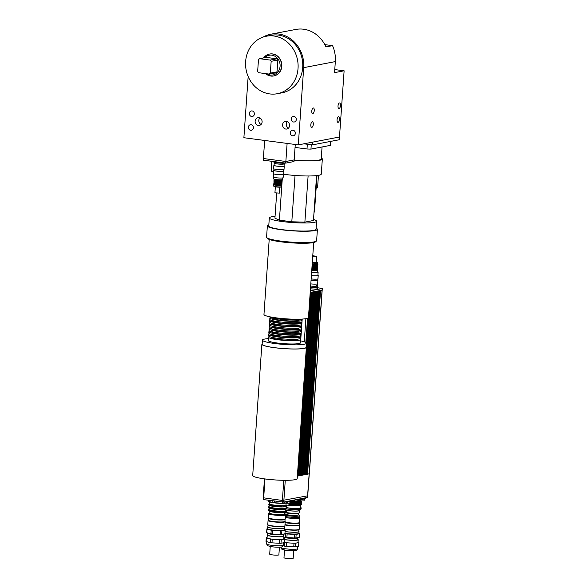<?xml version="1.0" encoding="UTF-8"?>
<svg xmlns="http://www.w3.org/2000/svg" width="588" height="588" viewBox="0 0 588 588"><rect width="100%" height="100%" fill="white"/><g stroke="black" fill="none" stroke-linecap="round" stroke-linejoin="round"><path stroke-width="0.88" d="M284.202 163.876A5.02 0.639 4 0 0 284.224 163.832L284.276 163.03L284.202 163.876L282.615 164.184L282.688 163.17M274.228 163.082A5.02 0.639 4 0 0 274.214 163.126A5.02 0.639 4 0 0 277.191 163.927A5.02 0.639 4 0 0 282.615 164.184M274.721 162.891A5.02 0.639 -176 0 0 274.214 163.126A5.02 0.639 -176 0 0 279.168 164.118A5.02 0.639 -176 0 0 284.224 163.832A5.02 0.639 4 0 0 284.21 163.78M273.758 161.553L273.729 161.987A5.579 0.706 4 0 0 278.337 163.008A5.579 0.706 4 0 0 284.541 162.972M264.651 140.458L263.387 158.525L285.856 161.48L285.709 163.126L294 161.538L294.11 159.899M285.709 163.126L263.351 160.186L263.461 158.539M287.113 143.413L285.856 161.48L294.191 159.885L295.264 144.486M287.289 121.598A3.903 3.491 -100.8 0 0 286.253 124.017A3.903 3.491 -100.8 0 0 288.532 128.066M289.568 125.641A3.903 3.491 79.2 0 1 286.804 129.015A3.903 3.491 79.2 0 1 282.644 125.839A3.903 3.491 79.2 0 1 285.342 121.348A3.903 3.491 79.2 0 1 289.568 125.641M259.837 117.982A3.903 3.491 -100.8 0 0 258.801 120.408A3.903 3.491 -100.8 0 0 261.072 124.45M262.108 122.032A3.903 3.491 79.2 0 1 259.345 125.406A3.903 3.491 79.2 0 1 255.185 122.223A3.903 3.491 79.2 0 1 257.882 117.74A3.903 3.491 79.2 0 1 262.108 122.032M253.274 126.677A2.815 2.521 -100.8 0 0 253.421 127.412M253.421 127.846A2.815 2.521 79.2 0 1 248.423 127.986A2.815 2.521 79.2 0 1 250.363 124.744A2.815 2.521 79.2 0 1 253.421 127.846M295.213 132.19A2.815 2.521 -100.8 0 0 295.352 132.932M295.352 133.358A2.815 2.521 79.2 0 1 290.354 133.505A2.815 2.521 79.2 0 1 292.302 130.264A2.815 2.521 79.2 0 1 295.352 133.358M296.176 118.401A2.815 2.521 -100.8 0 0 296.315 119.136M296.315 119.57A2.815 2.521 79.2 0 1 291.317 119.709A2.815 2.521 79.2 0 1 293.265 116.475A2.815 2.521 79.2 0 1 296.315 119.57M254.236 112.881A2.815 2.521 -100.8 0 0 254.383 113.624M254.383 114.057A2.815 2.521 79.2 0 1 249.386 114.197A2.815 2.521 79.2 0 1 251.333 110.956A2.815 2.521 79.2 0 1 254.383 114.057M313.294 124.325A2.815 1.213 -82.5 0 1 311.691 127.353A2.815 1.213 -82.5 0 1 310.854 124.406A2.815 1.213 -82.5 0 1 312.426 121.767A2.815 1.213 -82.5 0 1 313.294 124.325M314.257 110.537A2.815 1.213 -82.5 0 1 312.654 113.565A2.815 1.213 -82.5 0 1 311.824 110.61A2.815 1.213 -82.5 0 1 313.389 107.979A2.815 1.213 -82.5 0 1 314.257 110.537M339.526 119.305A2.815 1.213 -82.5 0 1 337.924 122.333A2.815 1.213 -82.5 0 1 337.093 119.386A2.815 1.213 -82.5 0 1 338.659 116.747A2.815 1.213 -82.5 0 1 339.526 119.305M340.496 105.517A2.815 1.213 -82.5 0 1 338.886 108.545A2.815 1.213 -82.5 0 1 338.056 105.59A2.815 1.213 -82.5 0 1 339.621 102.959A2.815 1.213 -82.5 0 1 340.496 105.517M294.103 160.105A23.976 3.05 4 0 0 321.224 158.966L322.062 146.971M311.25 144.78L310.949 149.095L330.412 145.368L330.691 141.392M310.949 149.095A33.45 4.256 -176 0 1 306.995 148.992L307.303 144.582L310.956 144.736M295.058 147.426L306.995 148.992M303.9 143.81L312.272 144.913L339.225 139.753L339.416 137.011M312.471 142.171L312.272 144.913M248.158 76.55L243.88 137.724L298.3 144.883L303.695 67.657L335.329 61.6L334.557 72.633L344.12 70.803L334.77 69.575M298.3 144.883L339.489 136.997L344.12 70.803M303.695 67.657A30.385 27.166 -100.8 0 0 270.781 34.229L295.786 29.444A30.385 27.166 -100.8 0 1 325.921 46.915L332.543 45.644L324.811 44.629M335.329 61.6A30.385 27.166 -100.8 0 0 332.543 45.644M258.477 59.653L259.551 58.682L266.246 57.396L276.926 58.807L270.237 60.086L271.156 61.321L270.333 73.125L269.253 74.095L258.573 72.692L257.647 71.457L258.477 59.653M259.551 58.682L270.237 60.086M271.156 61.321L277.852 60.042L277.022 71.846L270.333 73.125M276.926 58.807L277.852 60.042M269.253 74.095L275.948 72.816L277.022 71.846M264.791 57.675A10.033 8.974 79.2 0 1 274.912 56.227A10.033 8.974 79.2 0 1 280.079 66.29A10.033 8.974 79.2 0 1 266.959 73.794M265.57 73.61A11.15 9.967 -100.8 0 0 273.685 75.962A11.15 9.967 -100.8 0 0 281.571 66.326A11.15 9.967 -100.8 0 0 269.488 54.059A11.15 9.967 -100.8 0 0 263.637 57.896M269.613 54.037A11.15 9.967 79.2 0 1 269.738 54.015A11.15 9.967 79.2 0 1 281.814 66.282A11.15 9.967 79.2 0 1 273.927 75.918A11.15 9.967 79.2 0 1 273.802 75.94M298.043 68.414A29.268 26.173 79.2 0 1 277.338 93.712A29.268 26.173 79.2 0 1 246.129 69.884A29.268 26.173 79.2 0 1 266.327 36.221A29.268 26.173 79.2 0 1 298.043 68.414M266.327 36.221L270.987 35.324A29.268 26.173 79.2 0 1 302.702 67.524A29.268 26.173 79.2 0 1 281.99 92.823L277.338 93.712M270.781 34.229A30.385 27.166 -100.8 0 0 263.196 37.044M313.977 212.871L314.08 212.114M316.131 188.153L317.527 187.881L317.564 187.337M316.168 187.609L317.608 187.329L318.446 175.364M314.029 212.121L314.462 212.04L317.013 175.569M316.579 175.621L313.448 220.493L304.878 222.132L291.802 221.801L295.036 175.467M304.878 222.132L308.105 175.988M291.802 221.801L279.396 220.169L274.927 218.185L276.676 193.209M279.396 220.169L281.843 185.132M281.865 184.772L281.939 183.75M281.968 183.39L282.034 182.368M282.064 182.015L282.13 180.994M282.159 180.634L282.211 179.847M275.059 216.369A23.696 3.013 4 0 0 269.319 217.92L268.753 225.976A23.696 3.013 4 0 0 292.177 230.636A23.696 3.013 4 0 0 316.028 229.283L316.587 221.228A23.696 3.013 4 0 0 313.514 219.5M269.319 217.92A23.696 3.013 4 0 0 292.743 222.58A23.696 3.013 4 0 0 316.587 221.228M271.876 161.303L271.23 170.608A25.086 3.19 4 0 0 273.391 172.086M283.688 174.254A25.086 3.19 4 0 0 321.283 174.107L322.334 159.047A25.086 3.19 4 0 0 321.291 158.032M294.088 160.245A25.086 3.19 4 0 0 322.334 159.047M316.256 285.474A5.02 0.639 -176 0 1 317.285 285.937A5.02 0.639 -176 0 1 310.655 286.077A5.02 0.639 4 0 0 316.77 286.18A5.02 0.639 4 0 0 317.285 285.937L317.424 283.908M317.285 285.937L317.211 286.929A5.02 0.639 -176 0 1 310.589 287.076M317.233 286.628A5.579 0.706 -176 0 1 317.726 286.966A5.579 0.706 -176 0 1 310.582 287.15M317.726 286.966L317.616 288.62A5.579 0.706 -176 0 1 310.464 288.804M317.674 287.782L322.364 288.473L322.246 290.127L310.31 292.434M322.055 290.185L322.173 288.532L310.324 290.803M314.043 291.721L301.012 475.391M301.225 475.42L314.073 291.721M300.725 475.516L313.852 291.766L300.505 475.486M313.036 291.913L300.005 475.582M300.644 475.508L313.066 291.92M312.537 292.008L299.498 475.685M299.718 475.707L312.559 292.016M312.037 292.104L298.998 475.78M299.211 475.802L312.059 292.111M311.53 292.199L298.498 475.876M299.138 475.795L311.559 292.207M311.03 292.302L297.991 475.971M298.212 476.001L311.052 292.302M298.138 475.986L310.832 292.346L297.491 476.067M320.578 290.472L307.539 474.185M322.128 290.178L320.607 290.472M307.259 474.266L320.386 290.516L307.039 474.237M319.571 290.663L306.539 474.332M307.179 474.259L319.6 290.663M319.071 290.759L306.032 474.428M306.252 474.457L319.093 290.766M318.571 290.854L305.532 474.523M305.745 474.553L318.593 290.862M318.064 290.95L305.032 474.626M305.672 474.545L318.093 290.957M317.564 291.045L304.525 474.722M304.746 474.744L317.586 291.053M304.665 474.736L317.366 291.097L304.025 474.817M316.557 291.244L303.526 474.913M303.739 474.942L316.587 291.244M316.057 291.339L303.018 475.008M303.239 475.038L316.079 291.339M315.55 291.435L302.519 475.104M303.158 475.023L315.58 291.435M302.232 475.229L315.359 291.479L302.011 475.2M314.551 291.626L301.512 475.295M301.725 475.325L314.573 291.626M286.775 505.842A3.624 0.463 4 0 0 288.473 505.746A3.624 0.463 4 0 0 288.848 505.57L289.017 503.144M286.128 503.174A4.461 0.566 4 0 0 289.414 503.085A4.461 0.566 4 0 0 289.869 502.872L289.987 501.233M287.789 501.358A5.02 0.639 4 0 0 290.053 501.219A5.02 0.639 4 0 0 290.56 500.983L290.582 500.755M268.253 501.116A9.753 1.242 4 0 0 268.246 501.152A9.753 1.242 4 0 0 268.385 501.388L272.781 502.527A9.753 1.242 4 0 0 274.64 502.769L282.505 503.247A9.753 1.242 4 0 0 284.224 503.218L287.701 502.549A9.753 1.242 4 0 0 287.708 502.512A9.753 1.242 4 0 0 287.708 502.475M285.695 503.152A8.805 1.117 -176 0 1 285.636 503.159A8.805 1.117 -176 0 1 277.881 503.203A8.805 1.117 -176 0 1 270.201 502.079A8.805 1.117 -176 0 1 270.142 502.064M284.313 501.954L284.224 503.218M282.505 503.247L282.585 502.079M274.758 501.079L274.64 502.769M272.781 502.527L272.898 500.836M268.466 500.256L268.385 501.388M301.673 499.535L301.637 499.976L304.702 500.19L304.79 498.845M294.801 499.947L294.706 501.307L297.763 501.52L297.866 500.05M285.922 510.09A7.107 0.904 4 0 0 293.86 511.031A7.107 0.904 4 0 0 299.02 510.516L299.086 509.575M300.689 508.223L300.608 509.326A9.063 1.154 4 0 0 301.078 509.002L301.159 507.9A9.063 1.154 -176 0 1 300.689 508.223L299.667 508.422A9.063 1.154 -176 0 1 286.084 507.709M286.503 508.899A9.063 1.154 4 0 0 299.593 509.524L299.667 508.422M300.608 509.326L299.608 509.34M297.859 500.182A8.989 1.147 4 0 0 300.211 500.035L301.218 499.528M301.196 499.844A8.989 1.147 4 0 0 301.431 499.756A8.989 1.147 4 0 0 301.673 499.521L301.681 499.44M293.949 500.109A8.989 1.147 4 0 0 294.786 500.153M297.778 501.336A8.195 1.044 4 0 0 299.954 501.138A8.195 1.044 4 0 0 300.791 500.741L300.843 500.035M290.538 501.042A8.195 1.044 4 0 0 294.713 501.329M299.652 502.843L300.358 502.703L300.461 501.204L299.755 501.336L299.652 502.843L301.012 502.409L301.071 501.579L299.755 501.336M301.071 501.579A8.989 1.147 4 0 0 301.548 501.255A8.989 1.147 4 0 0 301.343 500.983L300.799 500.631M289.965 501.542A8.989 1.147 4 0 0 300.093 501.77M288.995 503.446A8.195 1.044 4 0 0 299.777 503.695A8.195 1.044 4 0 0 300.615 503.306L300.666 502.593M299.476 505.401L300.181 505.261L300.284 503.769L299.579 503.901L299.476 505.401L300.836 504.967L300.894 504.136L299.579 503.901M300.894 504.136A8.989 1.147 4 0 0 301.372 503.813A8.989 1.147 4 0 0 301.166 503.541L300.622 503.188M288.958 504.004A8.989 1.147 4 0 0 299.909 504.328M301.012 502.409A8.989 1.147 4 0 0 301.254 502.314A8.989 1.147 4 0 0 301.497 502.079L301.548 501.255M289.906 502.365A8.989 1.147 4 0 0 300.034 502.593M300.836 504.967A8.989 1.147 4 0 0 301.071 504.879A8.989 1.147 4 0 0 301.313 504.636L301.372 503.813M288.899 504.835A8.989 1.147 4 0 0 299.851 505.158M297.837 500.513A8.195 1.044 4 0 0 300.012 500.307A8.195 1.044 4 0 0 300.63 500.131L301.431 499.756M292.545 500.381A8.195 1.044 4 0 0 294.764 500.498M299.829 500.278L300.571 499.653M289.884 502.718A8.195 1.044 4 0 0 299.836 502.872A8.195 1.044 4 0 0 300.453 502.696L301.254 502.314M288.87 505.224A8.085 1.029 4 0 0 299.549 505.482A8.085 1.029 4 0 0 300.159 505.305L301.071 504.879M286.099 507.54A8.085 1.029 4 0 0 299.358 508.216A8.085 1.029 4 0 0 300.189 507.826L300.372 505.21M300.225 507.312A9.063 1.154 -176 0 1 301.159 507.9M299.895 509.281L299.976 508.179M295.47 499.822L295.455 499.984A13.105 1.668 4 0 0 298.439 500.057L305.547 498.697L305.606 497.882M298.498 499.241L298.439 500.057M294.963 499.918L295.455 499.984M305.841 342.488L307.531 318.277M307.759 318.189L306.047 342.635M306.311 342.885L308.046 318.049M308.274 317.88L306.238 347.001M297.366 476.162L310.332 292.442M304.268 341.812L305.885 318.681M309.229 473.759L307.759 474.171M263.439 497.896L263.336 499.44L263.769 499.631L283.548 502.101L307.245 497.477M263.88 498.021L263.769 499.631M264.468 478.867L263.152 497.764L282.38 500.454L282.284 502.071M283.666 500.484L283.548 502.101M264.99 478.941L263.659 497.992M283.784 480.3L282.38 500.454L307.612 495.824M285.276 480.308L283.864 500.491M269.208 239.419L263.961 314.448A22.3 2.837 4 0 0 276.404 317.88A22.3 2.837 4 0 0 308.457 317.557L313.698 242.528M268.826 224.932A25.086 3.19 4 0 0 267.364 225.88L266.57 237.184A25.086 3.19 4 0 0 266.746 237.611L267.518 238.485A24.255 3.087 4 0 0 280.873 241.808A24.255 3.087 4 0 0 315.506 241.837L316.388 241.08A25.086 3.19 4 0 0 316.623 240.69L317.417 229.379A25.086 3.19 4 0 0 316.101 228.24M266.746 237.611A25.086 3.19 4 0 0 280.564 241.051A25.086 3.19 4 0 0 316.388 241.08M267.364 225.88A25.086 3.19 4 0 0 281.358 229.739A25.086 3.19 4 0 0 317.417 229.379M269.502 336.593A16.17 2.058 4 0 0 268.518 337.218A16.17 2.058 4 0 0 277.536 339.702A16.17 2.058 4 0 0 300.777 339.474A16.17 2.058 4 0 0 299.887 338.717M300.777 339.474L300.541 342.782A16.17 2.058 -176 0 1 277.308 343.017A16.17 2.058 -176 0 1 268.29 340.526L268.518 337.218M271.318 337.181L271.296 337.409A13.377 1.705 4 0 0 278.763 339.467A13.377 1.705 4 0 0 297.991 339.276L298.013 339.048M269.701 333.837A16.17 2.058 4 0 0 268.709 334.454L268.613 335.836A16.17 2.058 4 0 0 277.632 338.328A16.17 2.058 4 0 0 300.872 338.093L300.968 336.711A16.17 2.058 4 0 0 300.078 335.961M268.709 334.454A16.17 2.058 4 0 0 277.727 336.946A16.17 2.058 4 0 0 300.968 336.711M271.509 334.425L271.494 334.653A13.377 1.705 4 0 0 278.955 336.711A13.377 1.705 4 0 0 298.19 336.52L298.204 336.292M269.892 331.073A16.17 2.058 4 0 0 268.907 331.698L268.804 333.08A16.17 2.058 4 0 0 277.823 335.564A16.17 2.058 4 0 0 301.063 335.336L301.159 333.955A16.17 2.058 4 0 0 300.27 333.198M268.907 331.698A16.17 2.058 4 0 0 277.926 334.19A16.17 2.058 4 0 0 301.159 333.955M271.7 331.669L271.685 331.897A13.377 1.705 4 0 0 279.146 333.955A13.377 1.705 4 0 0 298.381 333.764L298.395 333.536M270.083 328.317A16.17 2.058 4 0 0 269.098 328.942L269.003 330.324A16.17 2.058 4 0 0 278.021 332.808A16.17 2.058 4 0 0 301.254 332.573L301.357 331.198A16.17 2.058 4 0 0 300.461 330.441M269.098 328.942A16.17 2.058 4 0 0 278.117 331.426A16.17 2.058 4 0 0 301.357 331.198M271.891 328.905L271.876 329.133A13.377 1.705 4 0 0 279.344 331.198A13.377 1.705 4 0 0 298.572 331L298.586 330.772M270.274 325.561A16.17 2.058 4 0 0 269.289 326.186L269.194 327.56A16.17 2.058 4 0 0 278.212 330.052A16.17 2.058 4 0 0 301.453 329.817L301.548 328.442A16.17 2.058 4 0 0 300.659 327.685M269.289 326.186A16.17 2.058 4 0 0 278.308 328.67A16.17 2.058 4 0 0 301.548 328.442M272.09 326.149L272.068 326.377A13.377 1.705 4 0 0 279.535 328.435A13.377 1.705 4 0 0 298.763 328.244L298.785 328.016M270.473 322.797A16.17 2.058 4 0 0 269.48 323.422L269.385 324.804A16.17 2.058 4 0 0 278.403 327.296A16.17 2.058 4 0 0 301.644 327.06L301.74 325.678A16.17 2.058 4 0 0 300.85 324.929M269.48 323.422A16.17 2.058 4 0 0 278.499 325.914A16.17 2.058 4 0 0 301.74 325.678M272.281 323.393L272.266 323.62A13.377 1.705 4 0 0 279.726 325.678A13.377 1.705 4 0 0 298.961 325.487L298.976 325.26M270.664 320.041A16.17 2.058 4 0 0 269.679 320.666L269.576 322.048A16.17 2.058 4 0 0 278.594 324.532A16.17 2.058 4 0 0 301.835 324.304L301.931 322.922A16.17 2.058 4 0 0 301.041 322.165M269.679 320.666A16.17 2.058 4 0 0 278.697 323.157A16.17 2.058 4 0 0 301.931 322.922M272.472 320.636L272.457 320.864A13.377 1.705 4 0 0 279.917 322.922A13.377 1.705 4 0 0 299.152 322.731L299.167 322.503M270.855 317.285A16.17 2.058 4 0 0 269.87 317.91L269.774 319.284A16.17 2.058 4 0 0 278.793 321.776A16.17 2.058 4 0 0 302.026 321.54L302.122 320.166A16.17 2.058 4 0 0 301.232 319.409M269.87 317.91A16.17 2.058 4 0 0 278.888 320.394A16.17 2.058 4 0 0 302.122 320.166M272.663 317.873L272.648 318.101A13.377 1.705 4 0 0 280.116 320.166A13.377 1.705 4 0 0 299.343 319.968L299.358 319.74M270.142 316.866A16.17 2.058 4 0 0 278.984 319.019A16.17 2.058 4 0 0 302.004 319.093L301.967 319.843M300.674 340.878A22.05 2.808 -176 0 1 306.414 343.194A22.05 2.808 -176 0 1 274.721 343.51A22.05 2.808 -176 0 1 262.417 340.114A22.05 2.808 -176 0 1 268.422 338.622M306.414 343.194L306.12 347.332A22.05 2.808 -176 0 1 274.427 347.648A22.05 2.808 -176 0 1 262.13 344.252L262.417 340.114M306.15 346.905A22.3 2.837 -176 0 1 306.37 347.346A22.3 2.837 -176 0 1 274.317 347.67A22.3 2.837 -176 0 1 261.88 344.237A22.3 2.837 -176 0 1 262.16 343.833M306.37 347.346L297.19 478.639A22.3 2.837 -176 0 1 274.75 479.911A22.3 2.837 -176 0 1 252.7 475.523L261.88 344.237M284.967 524.966A8.585 1.095 4 0 0 298.601 525.599A8.585 1.095 4 0 0 299.476 525.187A8.585 1.095 4 0 0 299.417 525.04L299.219 524.819M284.989 524.643A8.306 1.058 4 0 0 298.366 525.29A8.306 1.058 4 0 0 299.219 524.893L299.358 522.908A8.306 1.058 4 0 0 299.299 522.761L299.299 522.761M299.476 525.187L299.189 529.325A8.585 1.095 -176 0 1 299.108 529.457A8.585 1.095 -176 0 1 298.307 529.737A8.585 1.095 -176 0 1 284.673 529.104M284.658 529.332A8.306 1.058 4 0 0 298.043 529.979A8.306 1.058 4 0 0 298.807 529.707L299.108 529.457M284.519 550.059L283.982 557.696A4.601 0.588 4 0 0 288.532 558.6A4.601 0.588 4 0 0 293.162 558.335L293.691 550.706M295.279 546.796L295.529 543.209L298.844 542.577L298.594 546.164L295.279 546.796A9.173 1.169 4 0 1 293.757 546.825L286.26 546.37L286.51 542.783L294.007 543.239L293.757 546.825M298.844 542.577A9.173 1.169 4 0 0 298.851 542.548A9.173 1.169 4 0 0 298.719 542.334L298.065 542.165M284.327 542.43L284.864 542.57L284.614 546.156L283.166 545.782M295.896 537.969L296.146 534.382L299.461 533.75L299.211 537.336L295.896 537.969A9.173 1.169 -176 0 1 294.375 537.998L286.878 537.542L287.128 533.955L294.625 534.411L294.375 537.998M299.461 533.75A9.173 1.169 4 0 0 299.461 533.72A9.173 1.169 4 0 0 299.336 533.507L298.902 533.397L299.02 531.64A8.585 1.095 4 0 0 298.763 531.346M284.945 533.603L285.481 533.742L285.231 537.329L283.872 537.381M285.481 533.742A9.173 1.169 4 0 0 287.128 533.955M294.625 534.411A9.173 1.169 4 0 0 296.146 534.382M284.952 533.522A8.306 1.058 4 0 0 297.756 534.058A8.306 1.058 4 0 0 298.528 533.794L298.822 533.536A8.585 1.095 4 0 0 298.902 533.404M286.878 537.542A9.173 1.169 -176 0 1 285.231 537.329M299.211 537.278A9.173 1.169 -176 0 1 299.211 537.307A9.173 1.169 -176 0 1 299.211 537.336L299.461 533.72M284.526 539.6A8.364 1.066 4 0 0 293.383 540.357A8.364 1.066 4 0 0 298.234 539.733A8.364 1.066 4 0 0 297.704 539.314M284.335 542.356A8.364 1.066 4 0 0 290.259 543.011A8.364 1.066 4 0 0 297.19 542.893A8.364 1.066 4 0 0 298.043 542.489L298.234 539.733M284.864 542.57A9.173 1.169 4 0 0 286.51 542.783M294.007 543.239A9.173 1.169 4 0 0 295.529 543.209M284.614 546.156A9.173 1.169 4 0 0 286.26 546.37M283.864 537.483A8.203 1.044 4 0 0 297.374 538.189A8.203 1.044 4 0 0 297.991 538.005L298.366 537.836M284.533 539.505A7.806 0.992 4 0 0 296.881 540.071A7.806 0.992 4 0 0 297.675 539.696L297.793 538.086M284.967 533.294A8.585 1.095 4 0 0 298.02 533.816A8.585 1.095 4 0 0 298.822 533.536M285.092 531.523A8.585 1.095 4 0 0 298.145 532.052A8.585 1.095 4 0 0 299.02 531.64M285.092 531.479A8.306 1.058 4 0 0 297.896 532.022A8.306 1.058 4 0 0 298.748 531.618L298.88 529.648M285.129 522.651A8.306 1.058 4 0 0 298.506 523.305A8.306 1.058 4 0 0 299.358 522.908M285.143 522.423A8.254 1.051 4 0 0 298.469 523.077A8.254 1.051 4 0 0 299.241 522.813L299.476 522.607A8.475 1.08 4 0 0 299.549 522.475L299.88 517.785A8.475 1.08 4 0 0 299.38 517.374M285.158 522.24A8.475 1.08 4 0 0 298.689 522.879A8.475 1.08 4 0 0 299.476 522.607M285.371 517.536A8.475 1.08 4 0 0 299.013 518.19A8.475 1.08 4 0 0 299.88 517.785M285.378 517.433A7.945 1.007 4 0 0 298.542 518.131A7.945 1.007 4 0 0 299.351 517.749L299.402 517.028M285.445 516.492A8.225 1.044 4 0 0 298.858 517.168A8.225 1.044 4 0 0 299.696 516.779L299.777 515.676A8.225 1.044 4 0 0 299.439 515.338L298.3 514.779M285.525 515.389A8.225 1.044 4 0 0 298.939 516.066A8.225 1.044 4 0 0 299.777 515.676M285.055 512.398L284.945 513.971A6.688 0.853 4 0 0 290.082 515.161A6.688 0.853 4 0 0 297.609 515.228A6.688 0.853 4 0 0 298.292 514.904L298.403 513.331M284.923 512.302L285.18 512.493A6.688 0.853 4 0 0 290.839 513.567A6.688 0.853 4 0 0 297.726 513.567A6.688 0.853 4 0 0 298.27 513.405L299.138 512.934A7.541 0.956 4 0 0 299.292 512.758L299.446 510.553A7.541 0.956 4 0 0 299.042 510.2M285.099 512.214A7.541 0.956 4 0 0 291.861 513.199A7.541 0.956 4 0 0 298.528 513.118A7.541 0.956 4 0 0 299.138 512.934M285.915 510.186A7.541 0.956 4 0 0 298.682 510.913A7.541 0.956 4 0 0 299.446 510.553M268.371 520.137L268.143 520.329A8.585 1.095 4 0 0 268.069 520.461A8.585 1.095 4 0 0 274.655 521.99A8.585 1.095 4 0 0 284.32 522.07A8.585 1.095 4 0 0 285.195 521.659A8.585 1.095 4 0 0 285.136 521.512L284.945 521.299M268.584 518.087L268.576 518.087A8.306 1.058 4 0 0 268.503 518.219L268.363 520.204A8.306 1.058 4 0 0 274.736 521.681A8.306 1.058 4 0 0 284.085 521.762A8.306 1.058 4 0 0 284.937 521.365L285.077 519.38A8.306 1.058 4 0 0 285.018 519.241L285.011 519.233M285.195 521.659L284.908 525.797A8.585 1.095 -176 0 1 284.827 525.929A8.585 1.095 -176 0 1 284.026 526.209A8.585 1.095 -176 0 1 274.905 526.179A8.585 1.095 -176 0 1 267.834 524.746A8.585 1.095 -176 0 1 267.775 524.599L268.069 520.461M267.834 524.746L268.091 525.033A8.306 1.058 4 0 0 274.934 526.422A8.306 1.058 4 0 0 283.761 526.451A8.306 1.058 4 0 0 284.533 526.187L284.827 525.929M270.237 546.539L269.701 554.168A4.601 0.588 4 0 0 274.251 555.072A4.601 0.588 4 0 0 278.881 554.815L279.418 547.178M282.005 505.908L283.159 505.893L283.085 506.893L281.931 506.907L282.005 505.908M281.814 508.627L282.968 508.605L282.894 509.605L281.74 509.62L281.814 508.627M283.159 505.893L283.085 506.893M282.968 508.605L282.894 509.605M282.777 511.317L283.048 512.148L281.549 512.332L281.623 511.34L282.777 511.317L282.71 512.317M277.661 505.754L279.05 505.834L278.977 506.834L277.595 506.753L277.661 505.754L277.595 506.753M277.47 508.466L278.859 508.546L278.793 509.546L277.404 509.465L277.47 508.466L277.404 509.465M279.05 505.834L278.977 506.834M278.859 508.546L278.793 509.546M278.668 511.266L278.602 512.258L277.117 511.994L277.279 511.178L278.668 511.266L278.602 512.258M277.279 511.178L277.213 512.177M273.354 505.305L274.603 505.467L274.53 506.466L273.008 506.092L273.354 505.305L273.28 506.297M273.163 508.017L274.412 508.179L274.339 509.179L272.817 508.804L273.163 508.017L273.097 509.01M274.221 510.891L274.155 511.891L272.626 511.516L272.972 510.729L274.221 510.891M272.972 510.729L272.906 511.722M270.23 504.68L271.002 504.879L270.936 505.878L269.782 505.437L270.23 504.68L270.164 505.673M270.039 507.393L270.818 507.591L270.745 508.591L269.598 508.15L269.635 507.598L270.039 507.393L269.973 508.385M270.627 510.303L270.553 511.303L269.407 510.862L269.848 510.105L270.627 510.303M269.848 510.105L269.782 511.097M269.061 505.041L268.723 504.232L269.128 504.048L268.797 505.004A9.063 1.154 4 0 0 268.892 505.07A9.063 1.154 4 0 0 269.782 505.437M268.87 507.76L268.495 507.495L268.936 506.76L268.613 507.716A9.063 1.154 4 0 0 268.701 507.782A9.063 1.154 4 0 0 269.598 508.15M268.679 510.472L268.349 509.656L268.753 509.473L268.422 510.428A9.063 1.154 4 0 0 268.518 510.494A9.063 1.154 4 0 0 269.407 510.862M283.431 506.716A9.063 1.154 4 0 0 285.437 506.562L285.209 505.731L285.819 505.614L286.165 506.422A9.063 1.154 4 0 0 286.518 506.305A9.063 1.154 4 0 0 286.76 506.084L286.679 505.445M283.24 509.428A9.063 1.154 4 0 0 285.246 509.274L285.018 508.444L285.636 508.326L285.981 509.135A9.063 1.154 4 0 0 286.327 509.017A9.063 1.154 4 0 0 286.569 508.796L286.488 508.157M283.048 512.148A9.063 1.154 4 0 0 285.055 511.986L284.827 511.156L285.445 511.038L285.79 511.847A9.063 1.154 4 0 0 286.135 511.729A9.063 1.154 4 0 0 286.378 511.509L286.297 510.869M285.827 511.295A9.063 1.154 4 0 0 286.415 510.957M286.305 510.737A9.063 1.154 4 0 0 286.209 510.663L285.893 510.457M268.929 509.274L268.591 509.436A9.063 1.154 4 0 0 268.349 509.656M268.459 509.877A9.063 1.154 4 0 0 269.444 510.31M270.37 510.553A9.063 1.154 4 0 0 272.67 510.965M270.333 511.104A9.063 1.154 4 0 0 272.626 511.516M274.162 511.163A9.063 1.154 4 0 0 277.154 511.442M274.126 511.714A9.063 1.154 4 0 0 277.117 511.994M278.815 511.545A9.063 1.154 4 0 0 281.703 511.619M278.778 512.097A9.063 1.154 4 0 0 281.667 512.17M283.085 511.589A9.063 1.154 4 0 0 285.092 511.435M268.518 510.494L269.686 511.259A7.806 0.992 4 0 0 276.353 512.493A7.806 0.992 4 0 0 284.283 512.493A7.806 0.992 4 0 0 284.871 512.324L286.135 511.729M285.79 511.847L285.055 511.986M284.827 511.156L285.445 511.038L285.371 512.038L284.761 512.155M286.018 508.583A9.063 1.154 4 0 0 286.606 508.245M286.496 508.025A9.063 1.154 4 0 0 286.4 507.951L286.084 507.745M269.12 506.562L268.775 506.724A9.063 1.154 4 0 0 268.54 506.944M268.65 507.165A9.063 1.154 4 0 0 269.635 507.598M270.561 507.841A9.063 1.154 4 0 0 272.854 508.252M270.524 508.392A9.063 1.154 4 0 0 272.817 508.804M274.353 508.451A9.063 1.154 4 0 0 277.345 508.73M274.317 509.002A9.063 1.154 4 0 0 277.308 509.281M279.006 508.833A9.063 1.154 4 0 0 281.895 508.907M278.969 509.384A9.063 1.154 4 0 0 281.85 509.458M283.276 508.877A9.063 1.154 4 0 0 285.283 508.723M268.701 507.782L269.223 508.12A8.504 1.08 4 0 0 276.492 509.465A8.504 1.08 4 0 0 285.121 509.465A8.504 1.08 4 0 0 285.761 509.281L286.327 509.017M285.981 509.135L285.246 509.274M285.018 508.444L285.636 508.326L285.562 509.326L284.952 509.443M286.209 505.871A9.063 1.154 4 0 0 286.797 505.533M286.687 505.312A9.063 1.154 4 0 0 286.591 505.239L286.011 504.857M269.598 503.71L268.966 504.012A9.063 1.154 4 0 0 268.723 504.232M268.841 504.445A9.063 1.154 4 0 0 269.826 504.886M270.752 505.129A9.063 1.154 4 0 0 273.045 505.54M270.715 505.68A9.063 1.154 4 0 0 273.008 506.092M274.545 505.739A9.063 1.154 4 0 0 277.536 506.018M274.5 506.29A9.063 1.154 4 0 0 277.492 506.569M279.197 506.121A9.063 1.154 4 0 0 282.086 506.195M279.16 506.672A9.063 1.154 4 0 0 282.042 506.746M283.467 506.165A9.063 1.154 4 0 0 285.474 506.011M268.892 505.07L269.414 505.408A8.504 1.08 4 0 0 276.676 506.753A8.504 1.08 4 0 0 285.312 506.753A8.504 1.08 4 0 0 285.952 506.569L286.518 506.305M286.165 506.422L285.437 506.562M285.209 505.731L285.819 505.614L285.753 506.613L285.136 506.731M269.025 507.988L268.922 509.392A8.504 1.08 4 0 0 275.449 510.906A8.504 1.08 4 0 0 285.018 510.987A8.504 1.08 4 0 0 285.886 510.582L285.981 509.179M269.208 505.276L269.113 506.68A8.504 1.08 4 0 0 275.64 508.194A8.504 1.08 4 0 0 285.209 508.275A8.504 1.08 4 0 0 286.077 507.863L286.172 506.466M269.723 501.924L269.591 503.828A8.225 1.044 4 0 0 275.904 505.29A8.225 1.044 4 0 0 285.158 505.371A8.225 1.044 4 0 0 285.996 504.974L286.135 503.071M269.326 512.993L268.738 513.493A8.475 1.08 4 0 0 268.657 513.633A8.475 1.08 4 0 0 275.162 515.139A8.475 1.08 4 0 0 284.695 515.22A8.475 1.08 4 0 0 285.562 514.809A8.475 1.08 4 0 0 285.503 514.669L284.989 514.088A7.916 1.007 -176 0 1 284.239 514.603A7.916 1.007 -176 0 1 274.839 514.478A7.916 1.007 -176 0 1 269.326 512.993A7.916 1.007 -176 0 1 269.833 512.787M284.511 513.809A7.916 1.007 -176 0 1 284.989 514.088M268.657 513.633L268.363 517.763A8.475 1.08 4 0 0 268.429 517.91A8.475 1.08 4 0 0 275.404 519.329A8.475 1.08 4 0 0 284.408 519.358A8.475 1.08 4 0 0 285.195 519.079A8.475 1.08 4 0 0 285.276 518.947L285.562 514.809M269.929 511.391L269.804 513.155A7.357 0.933 4 0 0 275.456 514.463A7.357 0.933 4 0 0 283.739 514.537A7.357 0.933 4 0 0 284.489 514.184L284.614 512.413M280.998 543.268L281.255 539.681L284.563 539.049L284.313 542.636L280.998 543.268A9.173 1.169 4 0 1 279.476 543.297L271.979 542.842L272.229 539.262L279.726 539.71L279.476 543.297M284.563 539.049A9.173 1.169 4 0 0 284.57 539.02A9.173 1.169 4 0 0 284.438 538.806L283.784 538.637M266.268 537.77L266.026 541.298A9.173 1.169 4 0 0 266.019 541.327A9.173 1.169 4 0 0 266.151 541.541L266.401 537.954L270.583 539.042L270.333 542.628L266.151 541.541M267.092 537.557L266.276 537.711A9.173 1.169 4 0 0 266.268 537.741A9.173 1.169 4 0 0 266.401 537.954M281.615 534.441L281.873 530.861L285.18 530.222L284.93 533.808L281.615 534.441A9.173 1.169 -176 0 1 280.094 534.47L272.597 534.022L272.847 530.435L280.344 530.883L280.094 534.47M285.18 530.222A9.173 1.169 4 0 0 285.187 530.2A9.173 1.169 4 0 0 285.055 529.979L284.621 529.869L284.746 528.112A8.585 1.095 4 0 0 284.482 527.818M266.886 528.943L266.643 532.471A9.173 1.169 -176 0 0 266.636 532.5L266.886 528.913A9.173 1.169 4 0 0 266.886 528.913A9.173 1.169 4 0 0 267.018 529.134L271.2 530.214L270.95 533.801L266.768 532.713L267.018 529.134M267.511 528.766L266.893 528.891M284.085 534.308L283.71 534.485A8.203 1.044 4 0 1 283.093 534.661A8.203 1.044 4 0 1 274.758 534.661A8.203 1.044 4 0 1 267.753 533.367L266.768 532.713A9.173 1.169 -176 0 1 266.636 532.5M271.2 530.214A9.173 1.169 4 0 0 272.847 530.435M280.344 530.883A9.173 1.169 4 0 0 281.873 530.861M267.915 526.657A8.585 1.095 4 0 0 267.613 526.914L267.489 528.678A8.585 1.095 4 0 0 267.555 528.825L267.812 529.119A8.306 1.058 4 0 0 274.647 530.508A8.306 1.058 4 0 0 283.475 530.538A8.306 1.058 4 0 0 284.247 530.266L284.541 530.016A8.585 1.095 4 0 0 284.621 529.876M272.597 534.022A9.173 1.169 -176 0 1 270.95 533.801M284.93 533.75A9.173 1.169 -176 0 1 284.937 533.779A9.173 1.169 -176 0 1 284.93 533.808L285.187 530.2M267.856 534.698A8.364 1.066 4 0 0 267.268 535.043A8.364 1.066 4 0 0 275.537 536.682A8.364 1.066 4 0 0 283.953 536.205A8.364 1.066 4 0 0 283.423 535.786M267.268 535.043L267.077 537.8A8.364 1.066 4 0 0 268.488 538.498A8.364 1.066 4 0 0 275.978 539.483A8.364 1.066 4 0 0 282.909 539.365A8.364 1.066 4 0 0 283.761 538.968L283.953 536.205M270.583 539.042A9.173 1.169 4 0 0 272.229 539.262M279.726 539.71A9.173 1.169 4 0 0 281.255 539.681M270.333 542.628A9.173 1.169 4 0 0 271.979 542.842M267.937 533.47L267.827 535.08A7.806 0.992 4 0 0 273.817 536.469A7.806 0.992 4 0 0 282.6 536.543A7.806 0.992 4 0 0 283.401 536.168L283.512 534.558M267.555 528.825A8.585 1.095 4 0 0 274.618 530.258A8.585 1.095 4 0 0 283.747 530.295A8.585 1.095 4 0 0 284.541 530.016M267.613 526.914A8.585 1.095 4 0 0 274.206 528.443A8.585 1.095 4 0 0 283.864 528.524A8.585 1.095 4 0 0 284.746 528.112M268.032 524.959L267.893 526.936A8.306 1.058 4 0 0 274.265 528.414A8.306 1.058 4 0 0 283.614 528.494A8.306 1.058 4 0 0 284.467 528.097L284.607 526.12M268.503 518.219A8.306 1.058 4 0 0 274.875 519.696A8.306 1.058 4 0 0 284.224 519.777A8.306 1.058 4 0 0 285.077 519.38M268.429 517.91L268.628 518.146A8.254 1.051 4 0 0 275.427 519.52A8.254 1.051 4 0 0 284.195 519.549A8.254 1.051 4 0 0 284.959 519.285L285.195 519.079M310.809 283.901A5.211 0.661 4 0 0 317.101 283.997A5.211 0.661 4 0 0 317.63 283.747L317.865 280.432A5.211 0.661 4 0 0 317.571 280.189M311.037 280.586A5.211 0.661 4 0 0 317.329 280.682A5.211 0.661 4 0 0 317.865 280.432M311.045 280.549A4.902 0.625 4 0 0 317.05 280.645A4.902 0.625 4 0 0 317.557 280.41L317.652 278.984M311.155 278.933A5.211 0.661 4 0 0 317.446 279.028A5.211 0.661 4 0 0 317.976 278.778L318.211 275.471A5.211 0.661 4 0 0 317.917 275.221M311.39 275.625A5.211 0.661 4 0 0 317.674 275.721A5.211 0.661 4 0 0 318.211 275.471M311.39 275.581A4.902 0.625 4 0 0 317.402 275.684A4.902 0.625 4 0 0 317.902 275.449L318.137 272.082A4.902 0.625 4 0 0 317.711 271.788M311.625 272.215A4.902 0.625 4 0 0 317.638 272.317A4.902 0.625 4 0 0 318.137 272.082M311.633 272.156A4.461 0.566 4 0 0 317.241 272.266A4.461 0.566 4 0 0 317.696 272.053L317.829 270.179A4.461 0.566 4 0 0 317.792 270.098L317.307 269.554M312.265 263.034A3.903 0.5 4 0 0 317.373 263.152A3.903 0.5 4 0 0 317.77 262.968A3.903 0.5 4 0 0 317.74 262.902L317.483 262.608A3.624 0.463 -176 0 1 317.145 262.843A3.624 0.463 -176 0 1 312.287 262.718M316.146 262.211A3.624 0.463 -176 0 1 317.483 262.608M312.169 264.468A3.903 0.5 4 0 0 317.27 264.585A3.903 0.5 4 0 0 317.674 264.402L317.77 262.968M312.301 262.505L316.124 262.571L316.565 256.258L312.772 255.787M311.758 270.282A4.461 0.566 4 0 0 317.373 270.392A4.461 0.566 4 0 0 317.829 270.179M311.802 269.657A3.903 0.5 4 0 0 316.91 269.774A3.903 0.5 4 0 0 317.307 269.583L317.336 269.186M317.388 268.437L317.638 268.834L317.013 269.275L311.838 269.164A3.903 0.5 4 0 0 316.947 269.275M311.875 268.606A3.903 0.5 4 0 0 316.983 268.723A3.903 0.5 4 0 0 317.38 268.54L317.432 267.805M317.483 267.062L317.733 267.452L317.116 267.893L311.934 267.783A3.903 0.5 4 0 0 317.042 267.9M311.978 267.231A3.903 0.5 4 0 0 317.079 267.349A3.903 0.5 4 0 0 317.476 267.158L317.527 266.43M317.579 265.68L317.836 266.077L317.211 266.518L312.03 266.401A3.903 0.5 4 0 0 317.138 266.518M312.074 265.849A3.903 0.5 4 0 0 317.175 265.967A3.903 0.5 4 0 0 317.571 265.776L317.623 265.048M312.132 265.019A3.903 0.5 4 0 0 317.233 265.137M312.75 256.192L316.565 256.258M284.224 163.832L284.07 166.036A5.02 0.639 -176 0 1 279.013 166.323A5.02 0.639 -176 0 1 274.059 165.338L274.265 162.332M284.077 165.853A5.211 0.661 -176 0 1 284.261 166.051A5.211 0.661 -176 0 1 279.013 166.345A5.211 0.661 -176 0 1 273.861 165.324A5.211 0.661 -176 0 1 274.067 165.154M284.261 166.051L284.033 169.359A5.211 0.661 -176 0 1 278.786 169.66A5.211 0.661 -176 0 1 273.633 168.631L273.861 165.324M283.703 169.564L283.607 170.99A4.902 0.625 -176 0 1 278.668 171.27A4.902 0.625 -176 0 1 273.824 170.307L273.927 168.881M283.622 170.77A5.211 0.661 -176 0 1 283.916 171.012A5.211 0.661 -176 0 1 278.668 171.314A5.211 0.661 -176 0 1 273.516 170.285A5.211 0.661 -176 0 1 273.839 170.086M283.916 171.012L283.681 174.327A5.211 0.661 -176 0 1 278.44 174.621A5.211 0.661 -176 0 1 273.28 173.6L273.516 170.285M283.357 174.526L283.137 177.672A4.902 0.625 -176 0 1 278.205 177.951A4.902 0.625 -176 0 1 273.354 176.988L273.574 173.842M281.601 185.308L281.505 186.646A3.903 0.5 -176 0 1 281.468 186.705A3.903 0.5 -176 0 1 277.58 186.866A3.903 0.5 -176 0 1 273.751 186.168A3.903 0.5 -176 0 1 273.721 186.102L273.817 184.764M273.751 186.168L274.008 186.455A3.624 0.463 4 0 0 277.565 187.109A3.624 0.463 4 0 0 281.174 186.955L281.468 186.705M281.608 185.213A3.903 0.5 -176 0 1 277.683 185.433A3.903 0.5 -176 0 1 273.824 184.669M282.681 177.899L282.563 179.509A4.461 0.566 -176 0 1 282.527 179.583A4.461 0.566 -176 0 1 278.08 179.766A4.461 0.566 -176 0 1 273.699 178.965A4.461 0.566 -176 0 1 273.67 178.892L273.78 177.275M274.184 179.509L274.148 179.979A3.903 0.5 -176 0 0 278.006 180.744A3.903 0.5 -176 0 0 281.939 180.523L281.968 180.053A3.903 0.5 -176 0 1 281.931 180.082A3.903 0.5 -176 0 1 278.043 180.244A3.903 0.5 -176 0 1 274.214 179.546L273.699 178.965M281.895 181.075A3.903 0.5 -176 0 1 277.97 181.295A3.903 0.5 -176 0 1 274.111 180.531M281.887 181.17L281.843 181.898A3.903 0.5 -176 0 1 277.911 182.126A3.903 0.5 -176 0 1 274.052 181.354L274.104 180.626M281.799 182.449A3.903 0.5 -176 0 1 277.874 182.677A3.903 0.5 -176 0 1 274.015 181.905M281.792 182.552L281.74 183.28A3.903 0.5 -176 0 1 277.815 183.5A3.903 0.5 -176 0 1 273.957 182.736L274.008 182.008M281.703 183.831A3.903 0.5 -176 0 1 277.779 184.051A3.903 0.5 -176 0 1 273.92 183.287M281.696 183.926L281.645 184.661A3.903 0.5 -176 0 1 277.72 184.882A3.903 0.5 -176 0 1 273.861 184.118L273.912 183.382M279.792 187.168L279.381 193.121L274.927 192.813L275.346 186.852M309.214 473.891L322.062 290.193M300.644 339.18L300.696 338.365M300.836 336.417L300.894 335.608M301.056 332.867L301.005 333.639L301.085 332.845M301.218 330.904L301.276 330.089M301.416 328.148L301.468 327.332M301.607 325.385L301.666 324.576M301.798 322.628L301.857 321.812M301.989 319.872L302.048 319.086M300.762 339.357L300.843 338.203M300.953 336.601L301.034 335.439M301.144 333.844L301.225 332.683M301.335 331.088L301.416 329.927M301.534 328.325L301.615 327.171M301.725 325.568L301.806 324.407M301.916 322.812L301.997 321.651M302.107 320.056L302.181 319.078M307.348 495.993L307.237 497.566M309.141 473.906L307.597 495.949M280.924 547.501L281.88 549.251L285.739 550.258C290.119 550.78 293.397 550.868 295.573 550.515C296.631 550.537 297.308 549.92 297.609 548.67A8.364 1.066 -176 0 1 296.756 549.074A8.364 1.066 -176 0 1 287.341 548.994A8.364 1.066 -176 0 1 280.924 547.501L280.954 547.046M266.643 543.981L267.599 545.723L271.458 546.73C275.846 547.259 279.116 547.34 281.292 546.994C282.35 547.009 283.034 546.392 283.328 545.142A8.364 1.066 -176 0 1 282.475 545.546A8.364 1.066 -176 0 1 273.06 545.466A8.364 1.066 -176 0 1 266.643 543.981L266.805 541.71M268.246 501.152L268.304 500.234M300.615 339.151L300.666 338.387M300.806 336.395L300.865 335.63M301.196 330.875L301.247 330.111M301.387 328.119L301.438 327.354M301.578 325.362L301.637 324.598M301.776 322.606L301.828 321.834M309.339 473.832L322.18 290.163M307.428 495.978L307.318 497.529M309.251 473.884L307.715 495.89M298.594 546.134L298.851 542.548M297.609 548.67L297.771 546.318M266.019 541.327L266.268 537.741M284.32 542.606L284.57 539.02M283.328 545.142L283.497 542.79M312.125 265.026L317.307 265.137L317.932 264.696L317.674 264.306M281.931 180.082L282.527 179.583M281.946 180.42L282.1 181.038L281.101 181.325L277.962 181.295L274.875 180.891L273.964 180.523L274.155 179.877M281.843 181.802L281.997 182.412L281.005 182.699L277.867 182.677L274.78 182.265L273.868 181.898L274.059 181.258M281.748 183.184L281.902 183.794L280.91 184.081L277.764 184.059L274.684 183.647L273.773 183.28L273.964 182.64M281.652 184.558L281.681 185.271L277.668 185.433L274.589 185.022L273.677 184.661L273.868 184.015"/></g></svg>
